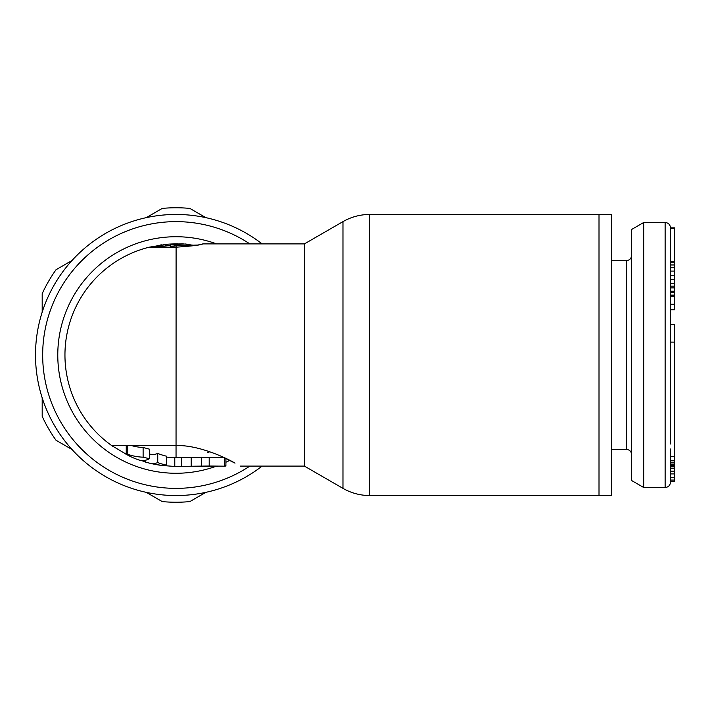 <?xml version="1.0" encoding="UTF-8"?>
<svg xmlns="http://www.w3.org/2000/svg" width="710" height="710" viewBox="0 0 710 710"><rect width="100%" height="100%" fill="white"/><g stroke="black" fill="none" stroke-linecap="round" stroke-linejoin="round"><path stroke-width="1.06" d="M369.75 495.544L599.009 495.544L599.009 214.455L599.009 495.544L611.594 495.544L611.594 214.455L369.75 214.455L369.75 495.544C360.192 495.5 351.272 493.104 342.974 488.373L342.974 221.626C351.272 216.896 360.192 214.5 369.75 214.455M126.238 454.045L126.238 445.631M135.725 458.811A111.364 111.364 0 0 0 136.986 459.29L134.474 458.314A107.423 75.961 90 0 1 127.8 455.146C125.714 453.938 125.714 453.672 127.8 454.347A102.204 72.269 90 0 0 143.118 457.178L149.393 458.713A105.55 36.103 -90 0 1 138.264 459.76A105.55 36.103 -90 0 0 138.264 459.76L136.986 459.29A111.364 111.364 0 0 0 138.264 459.76M228.185 459.556L225.913 458.447L225.913 465.884M224.342 457.702L224.342 466.168C226.419 466.026 226.419 465.787 224.342 465.467M201.525 244.204L202.811 243.903C201.205 244.986 192.277 246.077 176.044 247.178L149.269 247.178L166.761 244.293M172.273 243.965L174.154 244.125A111.071 63.012 -90 0 1 176.044 243.974L176.044 244.417A110.929 62.933 90 0 0 174.154 244.728A110.29 110.29 0 0 0 170.409 244.861L170.409 244.045A111.097 111.097 0 0 1 174.154 243.92L174.154 244.125M176.044 243.903L177.686 243.92A111.097 111.097 0 0 0 174.154 243.92M187.094 244.453A111.097 111.097 0 0 0 186.082 244.355L193.235 245.243A111.097 111.097 0 0 0 192.046 245.065M174.154 244.728L174.154 246.077A109.588 62.169 90 0 1 176.098 245.749L197.522 245.056M198.694 244.826L199.59 244.639M200.877 244.355L201.383 244.24M155.792 247.124L157.114 246.885M158.783 246.61L160.114 246.405M161.596 246.201L163.353 245.98M165.27 245.775L166.007 245.704L166.007 244.355A111.097 111.097 0 0 1 170.409 244.045M185.434 245.642L186.819 245.775M124.632 453.486A111.097 111.097 0 0 0 127.028 454.693L111.798 445.631A111.097 111.097 0 0 1 149.269 247.178M207.32 452.643L209.938 451.764M223.978 457.533L176.044 457.453L176.044 445.631C197.309 444.575 225.665 457.524 235.019 463.133L221.476 456.379M233.04 462.068L232.081 461.562M229.57 460.257L228.576 459.76M112.508 446.137A111.097 111.097 0 0 0 113.085 446.537M141.068 460.444A111.097 111.097 0 0 0 145.621 461.846L141.068 460.444M157.114 245.527A111.097 111.097 0 0 1 158.525 245.296M160.034 245.065A111.097 111.097 0 0 1 161.623 244.843M163.273 244.639A111.097 111.097 0 0 1 164.995 244.453M188.807 244.639A111.097 111.097 0 0 1 190.466 244.843M35.5 355.053A140.544 140.544 0 0 0 262.123 466.097A140.544 140.544 0 0 1 35.5 355.053A140.544 140.544 0 0 1 262.123 243.903M342.974 488.373L304.395 466.097L304.395 243.903L342.974 221.626M176.044 457.453A102.489 72.473 -90 0 1 174.784 457.391A102.489 35.056 90 0 1 172.894 457.48A102.533 102.533 0 0 1 166.424 457.08A102.533 102.533 0 0 0 172.894 457.48L174.784 457.524M149.393 454.001A102.533 102.533 0 0 0 149.659 454.072L149.393 454.001A102.533 102.533 0 0 0 149.659 454.072A99.489 34.027 90 0 0 157.744 453.406L157.744 462.583A108.568 37.133 90 0 1 149.659 463.195A108.568 37.133 90 0 1 149.65 463.186L161.498 465.405A110.52 37.799 -90 0 0 161.498 465.414A110.52 37.799 -90 0 0 166.424 465.121A111.328 78.721 -90 0 1 157.744 462.583M149.393 458.713L149.393 449.164L143.118 447.469A92.504 65.409 90 0 1 131.696 445.631M166.424 465.121L166.424 456.175A102.489 72.473 -90 0 1 157.744 453.406M111.798 445.631L176.044 445.631L176.098 245.749M186.082 245.243L186.082 243.974L176.044 244.417M183.375 243.903L176.044 243.974M174.154 246.077A108.941 108.941 0 0 0 170.409 246.21L170.409 244.861M158.286 246.689A109.757 109.757 0 0 0 155.525 247.178L170.409 245.385M174.784 457.391L174.784 466.239A111.328 38.074 90 0 1 172.894 466.319L162.661 465.511M149.65 463.186L145.621 462.13L145.621 460.204M181.751 457.533L181.751 466.346L176.044 466.363A111.364 111.364 0 0 1 172.894 466.319L172.894 466.319A111.364 111.364 0 0 0 176.044 466.363L176.036 466.292A111.328 78.721 -90 0 1 174.784 466.239M179.967 466.363L176.036 466.292M181.751 466.346L209.201 466.026L209.201 457.169M224.342 466.168L209.201 466.026M127.8 455.146C125.714 453.938 125.714 453.672 127.8 454.347L127.8 445.631M670.488 444.007L670.488 228.496L670.488 261.635L674.5 261.635L674.5 309.791L670.488 309.791M670.488 342.113L674.5 342.122L674.5 324.559L670.488 324.559L670.488 304.208L674.5 304.208M670.488 449.004L670.488 481.229L674.5 481.247L670.488 481.3M674.5 342.122L674.5 481.247M643.713 222.487L631.669 229.445L631.669 480.555L643.713 487.513L643.713 222.487L665.128 222.487C668.385 222.807 670.169 224.591 670.488 227.839L670.488 261.635M670.488 227.839L674.5 227.839L674.5 261.635M670.488 481.655L670.488 480.049L674.5 480.049M674.5 286.166L670.488 286.166L670.488 287.878L674.5 287.878M674.5 275.56L670.488 275.56L670.488 283.37L674.5 283.37M674.5 262.744L670.488 262.744L670.488 264.972L674.5 264.972M674.5 295.111L670.488 295.111L670.488 296.23L674.5 296.23M670.488 458.687L670.488 480.049M670.488 471.458L674.5 471.458M670.488 471.129L674.5 471.129M670.488 468.671L674.5 468.671M670.488 466.843L674.5 466.843M670.488 465.796L674.5 465.796M670.488 465.307L674.5 465.307M670.488 464.1L674.5 464.1M670.488 462.192L674.5 462.192M670.488 477.342L674.5 477.342M670.488 473.925L674.5 473.925M670.488 279.465L674.5 279.465M670.488 271.096L674.5 271.096M670.488 267.759L674.5 267.759M670.488 296.798L674.5 296.798M670.488 292.325L674.5 292.325M670.488 291.224L674.5 291.224M72.003 260.508L56.001 269.756A147.236 147.236 0 0 0 42.192 293.665L42.192 312.151M42.192 397.848L42.192 416.335A147.236 147.236 0 0 0 56.001 440.244L72.003 449.492M146.233 492.341L162.235 501.588A147.236 147.236 0 0 0 189.845 501.588L205.856 492.341M146.233 217.659L162.235 208.412A147.236 147.236 0 0 1 189.845 208.412L205.856 217.659M216.603 243.903A118.268 118.268 0 0 0 57.776 355A118.268 118.268 0 0 0 215.867 466.363M225.913 462.245A118.268 118.268 0 0 0 229.765 460.364M249.831 466.097A133.374 133.374 0 0 1 42.671 355.053A133.374 133.374 0 0 1 249.831 243.903M191.212 466.346L191.212 457.533M201.622 457.169L201.622 466.026M143.118 447.469L143.118 457.178M670.488 456.566L674.5 456.566M665.128 222.487L665.128 487.513C668.385 487.193 670.169 485.409 670.488 482.161M670.488 228.496L674.5 228.496M611.594 449.368L626.318 449.368L626.318 260.632C629.566 260.321 631.35 258.538 631.669 255.28M304.395 466.097L240.291 466.097M304.395 243.903L202.811 243.903M217.819 466.363L193.005 466.363M172.894 466.319A111.364 111.364 0 0 0 176.044 466.363M149.659 463.195A111.364 111.364 0 0 0 153.573 464.074M157.522 464.81A111.364 111.364 0 0 0 161.498 465.414M643.713 487.513L665.128 487.513M611.594 260.632L626.318 260.632M626.318 449.368C629.566 449.678 631.35 451.462 631.669 454.719M674.5 460.497L670.488 460.497"/></g></svg>
